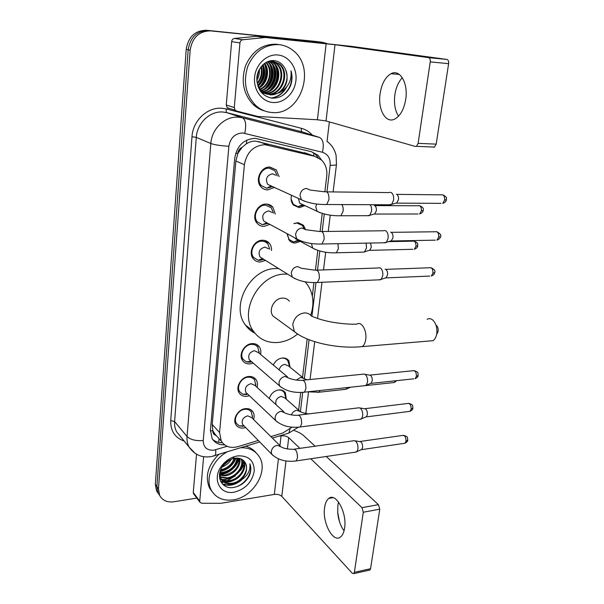 <?xml version="1.0" encoding="UTF-8"?>
<svg xmlns="http://www.w3.org/2000/svg" width="604" height="604" viewBox="0 0 604 604"><rect width="100%" height="100%" fill="white"/><g stroke="black" fill="none" stroke-linecap="round" stroke-linejoin="round"><path stroke-width="0.91" d="M269.278 398.512C270.909 393.642 274.095 390.78 278.837 389.92C281.66 389.693 283.827 390.622 285.345 392.698L286.326 399.229M273.302 365.027C275.288 360.92 278.323 358.572 282.423 357.991C285.163 357.817 287.3 358.738 288.84 360.762L290.056 367.247M293.823 223.601L297.613 222.717L303.419 225.254L305.465 229.407M300.369 241.396L295.333 243.034C292.91 243.042 290.901 242.151 289.301 240.354L287.187 233.725M305.028 205.662L299.305 207.678L293.491 205.111C291.219 202.431 290.569 199.139 291.536 195.243M245.662 427.534L243.54 428.025C240.135 428.349 237.583 427.224 235.892 424.635C232.178 419.123 238.157 409.157 245.503 408.636C248.81 408.357 251.294 409.444 252.963 411.905C254.284 414.118 254.495 416.647 253.589 419.508M249.369 395.696L246.749 396.33C243.42 396.594 240.89 395.461 239.161 392.917C235.175 387.255 241.222 376.888 248.757 376.496C251.981 376.277 254.443 377.372 256.141 379.78C257.515 381.97 257.817 384.491 257.047 387.36M253.204 363.11L250.026 363.91C246.779 364.114 244.28 362.974 242.521 360.49C238.225 354.669 244.348 343.857 252.079 343.616C255.22 343.457 257.644 344.552 259.373 346.892C260.8 349.052 261.2 351.558 260.566 354.412M265.526 260.407L260.339 262.008C257.417 262.038 255.054 260.943 253.235 258.716C247.806 252.457 254.088 239.947 262.544 240.233C265.337 240.241 267.617 241.275 269.376 243.344C270.969 245.345 271.679 247.738 271.521 250.532M269.905 224.401L263.94 226.402C261.162 226.379 258.859 225.315 257.047 223.216C251.143 216.828 257.455 203.601 266.198 204.099C268.848 204.152 271.053 205.149 272.812 207.097L275.281 214.103M274.412 187.429L267.632 189.928C265.005 189.86 262.785 188.841 260.988 186.878C254.563 180.385 260.89 166.349 269.943 167.074L276.285 169.92L279.078 176.647M307.572 153.741L255.477 141.109C252.268 141.057 249.218 141.97 246.334 143.85L242.151 147.278C239.645 148.456 238.203 150.494 237.817 153.393L235.696 153.303M324.861 191.747L326.734 176.157C327.383 169.626 325.662 164.265 321.585 160.083L314.835 156.361L265.005 144.673C253.604 145.504 246.726 152.185 244.393 164.711L219.554 432.524L221.26 441.101C224.975 446.718 230.569 448.561 238.059 446.62L258.278 440.459M237.817 153.393L242.151 147.278M215.794 435.386L212.797 430.667C212.691 433.053 213.695 434.631 215.794 435.386M237.787 153.756L235.877 160.996L212.208 424.438L212.819 430.373M298.625 410.063L300.739 392.487M302.551 377.357L307.164 338.972M312.321 296.058L313.944 282.589M315.454 270.003L317.802 250.441M320.097 231.392L322.249 213.446M270.879 436.616L282.883 432.962L292.049 427.194M158.203 493.355L156.496 490.788L159.773 495.65L158.052 493.06L156.897 486.575L188.176 49.785C190.275 37.116 197.093 30.713 208.622 30.585L320.739 42.069M156.496 490.788L155.334 484.317L186.206 49.385C188.289 36.776 195.077 30.404 206.553 30.283L318.278 41.729M321.509 160.015L318.104 155.341L311.521 151.732L255.167 138.324C243.827 139.109 237.017 145.707 234.737 158.12L210.426 430.116L212.102 438.519C214.798 442.906 218.965 445.02 224.59 444.854M225.126 484.166L222.853 484.4L225.126 484.166M196.806 498.081L173.854 501.773C167.18 502.596 162.438 500.459 159.63 495.363L158.475 488.855L190.162 50.192C192.283 37.456 199.131 31.023 210.705 30.887L322.287 42.28L326.538 43.413M329.361 121.902L327.021 141.593M159.63 495.363L158.052 493.06L156.897 486.575L188.176 49.785C190.275 37.116 197.093 30.713 208.622 30.585L317.342 41.601M222.34 442.687C218.52 442.785 215.296 441.698 212.668 439.425M311.634 151.763L315.575 154.443L318.142 157.599M398.549 116.195C395.046 110.721 393.816 103.624 394.857 94.904C395.96 87.58 398.451 81.85 402.317 77.705M405.729 99.252C408.364 83.02 399.78 68.667 390.977 73.718C385.307 77.078 381.675 83.782 380.082 93.816C377.636 109.702 385.956 124.152 395.076 118.905C400.497 115.666 404.046 109.113 405.729 99.252M228.448 108.426L227.195 107.716L226.251 105.013L234.276 107.542L239.947 42.959L231.649 41.601C231.928 39.788 232.865 38.731 234.458 38.437L256.692 36.278L351.619 46.387L446.922 59.449C448.281 59.879 448.848 61.283 448.629 63.669L430.229 61.887C430.448 59.479 429.889 58.06 428.546 57.629L335.009 44.704L265.367 37.516L242.808 39.736C241.185 40.038 240.233 41.117 239.947 42.959M226.251 105.013L231.649 41.601M234.276 107.542L235.228 110.29L236.496 111.015L257.817 116.466L317.417 119.758L326.024 120.951L415.409 146.47L416.473 146.327L418.127 143.344L436.186 144.137L448.629 63.669M436.186 144.137L434.502 147.082L433.423 147.217M418.127 143.344L430.229 61.887M272.14 112.518C265.881 112.102 260.332 109.664 255.492 105.202C245.541 94.564 243.004 81.525 247.889 66.093C254.533 51.415 264.884 44.251 278.935 44.613C283.94 45.134 288.463 46.969 292.525 50.094C317.009 67.535 300.845 115.726 272.14 112.518M265.058 111.091C260.656 109.966 256.708 107.776 253.227 104.53C243.306 93.937 240.769 80.966 245.617 65.61C252.23 51 262.529 43.881 276.534 44.243L279.131 44.628M290.373 86.183C292.306 81.072 292.525 75.945 291.015 70.804C291.838 80.853 287.942 88.169 279.327 92.752C286.817 86.734 288.893 79.041 285.556 69.671C283.299 64.507 279.644 61.51 274.594 60.679C266.024 59.471 257.47 67.882 256.843 78.014C257.108 89.369 262.098 96.074 271.823 98.135C280.082 98.475 286.266 94.488 290.373 86.183M277.9 54.987C289.052 55.945 297.357 68.003 295.922 80.521C294.654 93.054 284.114 103.284 273.136 102.514C262.151 101.933 253.303 90.207 254.578 77.304C255.681 64.386 266.764 53.839 277.9 54.987M266.372 93.952L267.013 94.02C281.509 95.87 290.094 72.389 278.625 63.707L270.592 60.778M266.719 94.096L267.731 94.209C282.242 96.059 290.841 72.548 279.365 63.85L272.479 60.959L268.908 61.185M263.518 93.205L264.635 93.295M265.02 93.303C279.199 94.179 286.741 71.514 275.696 63.141L271.86 60.928M263.865 93.341L264.975 93.461M265.352 93.484C279.667 94.775 287.647 71.785 276.421 63.277L272.238 60.944M271.996 60.868L271.272 60.679M261.419 92.533L261.804 92.555M262.181 92.563L263.329 92.533M263.714 92.503C277.228 91.778 283.178 70.487 272.797 62.574L270.358 60.966M262.513 92.737L263.646 92.737M264.039 92.714C277.734 92.374 284.061 70.743 273.514 62.718L270.735 60.936M262.468 91.529C275.122 89.384 279.69 69.49 269.928 62.016L268.848 61.208M262.778 91.785C275.658 89.981 280.558 69.739 270.645 62.159L269.225 61.125M260.06 90.728L260.868 90.509M261.275 90.381C272.729 87.029 276.232 68.962 267.421 61.744M260.256 91.015L261.162 90.804M261.57 90.683C273.461 87.588 277.123 68.75 267.806 61.608L267.783 61.585M260.15 89.022C269.731 84.922 272.698 69.822 265.911 62.506M260.43 89.384C270.479 85.436 273.574 69.619 266.288 62.288M259.093 87.414C266.734 82.922 269.225 70.585 264.326 63.548M259.35 87.844C267.489 83.412 270.086 70.396 264.733 63.261M258.135 85.451C264.024 79.585 265.534 72.759 262.672 64.968M258.361 85.987C264.786 79.879 266.364 72.744 263.095 64.568M257.296 82.952C261.003 78.309 262.196 72.993 260.89 66.999M257.493 83.646C261.743 78.656 263.034 72.91 261.351 66.41M256.791 79.086L258.784 70.509M256.821 80.37C258.829 77.048 259.675 73.371 259.373 69.347M257.916 86.349L261.713 91.31L269.89 94.775C281.456 96.179 290.841 80.468 285.556 69.671M256.798 80.128C257.296 84.756 259.176 88.546 262.43 91.498L270.615 94.971L279.327 92.752M260.702 91.634L266.349 94.035M256.859 77.788L258.24 71.778M258.678 84.968C263.17 79.26 264.567 72.744 262.868 65.428M261.23 85.776C265.881 79.947 267.315 73.288 265.534 65.798M266.424 87.406C271.407 81.344 272.917 74.398 270.947 66.576M269.067 88.229C274.216 82.053 275.764 74.964 273.703 66.976M271.747 89.06C277.062 82.763 278.648 75.538 276.496 67.391M275.356 64.59L273.559 61.684M273.295 61.344L272.646 60.574M271.445 98.097C278.15 97.093 283.193 93.461 286.575 87.195M257.047 76.225L257.727 73.265M258.044 85.232C262.816 79.418 264.288 72.729 262.476 65.164M259.561 87.104C265.73 80.43 267.406 72.722 264.582 63.964M264.771 88.667C271.241 81.797 272.985 73.847 269.996 64.809M267.429 89.46C274.05 82.491 275.824 74.42 272.744 65.24M270.109 90.253C276.889 83.193 278.701 75.002 275.53 65.685M270.909 98.014C277.002 97.236 281.796 94.126 285.307 88.682M282.831 95.326C290.426 89.014 293.151 80.845 291.015 70.804M436.42 325.458C437.825 326.802 438.398 328.704 438.119 331.173L437.137 333.483M429.006 341.018L432.947 340.694C434.706 339.569 435.929 337.553 436.594 334.639L436.745 333.876C437.402 327.821 436.02 323.163 432.585 319.894C430.75 318.504 428.946 318.3 427.164 319.297M289.346 301.162C287.625 299.04 285.33 298.014 282.453 298.104C274.344 298.119 268.078 310.033 273 316.028L276.836 318.829M297.462 334.171C291.347 339.093 284.718 341.872 277.568 342.506C267.474 343.072 259.509 339.418 253.665 331.536C238.301 311.943 259.093 273.718 285.088 274.11L287.564 274.125M254.911 333.182C251.068 331.271 247.889 328.523 245.367 324.937C230.147 305.594 250.524 268.07 276.179 268.538L278.618 268.553M305.005 281.774L306.538 283.487C313.28 292.457 314.669 303.057 310.713 315.28M277.176 175.832L274.805 170.706L269.21 168.184C261.23 167.557 255.673 179.924 261.336 185.632L266.802 188.289L272.54 186.568M275.696 175.198L272.412 173.786C266.711 175.409 265.133 178.927 267.678 184.348L304.937 201.419M389.686 192.344L390.939 192.419C393.038 193.612 393.929 196.164 393.604 200.075L391.686 204.348L388.81 204.779M396.398 194.186L396.549 194.231C398.074 195.092 398.716 196.927 398.474 199.735L396.647 203.125L440.988 203.359M273.453 213.174L271.309 207.784L265.473 205.133C257.772 204.703 252.23 216.353 257.432 221.97L262.4 224.703L268.108 223.427M272.17 212.51L268.621 210.894C263.102 212.487 261.494 215.885 263.782 221.094L299.954 240.626M262.4 224.703L266.817 222.733M384.114 230.524L385.511 230.645C387.564 231.959 388.432 234.526 388.115 238.346L386.364 242.317L383.631 242.785M390.652 232.147L391.067 232.276C392.562 233.219 393.189 235.062 392.955 237.81L391.279 240.981L435.295 240.158M269.762 249.173L267.866 243.948C266.311 242.113 264.303 241.2 261.834 241.192C254.39 240.951 248.863 251.974 253.657 257.478L258.165 260.226L259.901 260.362L263.797 259.335M268.584 248.788L264.922 247.112C259.577 248.674 257.938 251.966 259.999 256.972L262.604 258.595M378.693 267.746L380.218 267.919C382.226 269.339 383.079 271.921 382.77 275.666L381.162 279.365L378.58 279.856M385.05 269.188L385.729 269.369C387.187 270.396 387.806 272.245 387.579 274.941L386.031 277.893L429.738 276.073M259.108 352.63L257.848 347.277C256.322 345.201 254.178 344.235 251.415 344.378C244.605 344.597 239.222 354.118 243.012 359.237L246.387 361.856L249.611 362.241L251.649 361.826M287.428 376.798L258.225 352.464L254.329 350.713C249.437 352.238 247.753 355.235 249.271 359.705L250.879 361.101M363.283 373.989L365.095 374.344C366.983 376.066 367.791 378.685 367.504 382.204L366.258 385.209L364.129 385.752M365.043 374.306L370.471 375.318C371.845 376.556 372.419 378.436 372.215 380.965L370.999 383.389L413.823 378.814M255.726 385.133L254.616 380.097C253.121 377.968 250.947 377.002 248.101 377.198C241.464 377.545 236.149 386.673 239.667 391.656L242.732 394.201L246.779 394.601M283.774 411.724L254.911 385.412L250.962 383.653C246.198 385.178 244.507 388.1 245.881 392.404L247.247 393.695M358.406 407.708L360.294 408.13C362.143 409.942 362.936 412.57 362.657 416.02L361.509 418.829L359.523 419.38M360.075 407.972L365.624 408.961C366.968 410.267 367.542 412.154 367.338 414.631L366.507 416.654L365.42 417.13M252.427 416.903L251.438 412.17C249.973 409.995 247.776 409.029 244.862 409.278C238.391 409.746 233.136 418.519 236.413 423.366L239.199 425.82L243.14 426.349M280.158 445.797L251.657 417.591L247.67 415.846C243.027 417.379 241.328 420.218 242.582 424.37L243.744 425.563M353.657 440.626L355.605 441.124C357.425 443.019 358.195 445.661 357.923 449.044L356.866 451.671L355.016 452.215M355.22 440.844L360.898 441.818C362.211 443.177 362.77 445.08 362.574 447.504L361.804 449.399L360.807 449.859M291.09 198.988L293.317 204.341L298.104 206.711L303.797 205.088M298.391 198.376L299.682 203.171L320.18 212.751M370.184 204.696C371.377 206.334 371.83 208.501 371.536 211.211L369.739 215.311L367.209 215.703M374.291 205.428L374.54 205.511C375.952 206.364 376.556 208.138 376.337 210.826L374.646 214.058L418.081 213.99M304.061 228.44L302.377 225.428L296.934 223.042L293.906 223.646M287.179 234.465L289.157 239.562L293.529 241.993L299.176 240.754M294.911 237.893L295.507 238.769L315.348 249.505M293.529 241.993L298.202 240.226M366.107 243.133L366.53 247.882L364.393 252.079L334.533 252.849M370.607 243.042L371.301 247.315L369.739 250.343L412.857 249.301M302.914 377.651L288.455 365.948L284.809 364.378C281.796 364.944 279.939 366.802 279.222 369.958M347.308 387.564L346.107 389.27L344.59 389.437M289.12 364.967L287.806 360.716C286.364 358.821 284.363 357.953 281.789 358.119M299.259 410.622L284.877 397.953L281.185 396.375C276.707 397.817 275.024 400.603 276.119 404.74M285.488 396.669L284.318 392.608C282.914 390.682 280.905 389.806 278.285 389.995M344.038 530.863L342.483 528.538C339.901 524 338.323 518.806 337.742 512.939L337.87 505.246L338.542 502.022M344.597 528.092C347.209 512.856 335.884 492.177 328.825 498.398C326.643 500.059 325.231 503.132 324.597 507.624C322.113 522.377 333.068 543.29 340.475 537.024C342.566 535.408 343.94 532.434 344.597 528.092M193.839 494.132L193.265 492.509L199.735 501.094L203.639 456.647M193.265 492.509L196.526 454.216M294.118 430.531C298.233 431.898 301.426 433.604 303.691 435.658L315.122 446.205M337.689 512.29L339.44 521.509M326.251 456.481L378.444 504.657L379.773 509.164L363.291 512.23L361.985 507.67L310.803 458.768M199.735 501.094L199.947 502.256L201.744 503.268L220.83 503.306L274.337 494.427C277.485 494.095 279.977 494.736 281.804 496.36L352.283 573.256L353.748 573.634L354.367 572.305L370.569 568.711L379.773 509.164M370.569 568.711L369.935 570.025L369.255 570.176M354.367 572.305L363.291 512.23M299.901 448.349L288.712 437.658C286.825 436.186 284.28 435.582 281.071 435.831L278.822 436.133M240.83 447.745C249.082 447.549 255.198 450.486 259.169 456.556C268.991 470.961 253.272 497.243 233.363 499.825C223.337 501.169 216.021 498.028 211.408 490.403C204.779 479.048 212.51 459.84 227.021 451.966M212.291 491.882L209.603 488.13C204.741 476.798 207.768 465.593 218.678 454.518M219.441 476.111L220.354 478.24C222.77 482.052 226.485 483.744 231.491 483.298C241.623 482.46 249.799 469.686 245.284 462.823L245.088 462.505C242.989 459.183 239.675 457.741 235.137 458.187L232.699 458.708C229.112 459.848 226.047 461.977 223.488 465.118C214.85 475.34 221.268 489.399 233.053 487.534C240.437 486.326 245.911 482.286 249.467 475.408C251.128 471.218 251.249 467.353 249.829 463.812C250.758 470.682 247.421 476.39 239.818 480.935C246.296 475.182 248.123 469.149 245.292 462.838L245.277 462.823M237.765 455.869C248.788 455.507 254.276 460.678 254.224 471.384C251.959 482.347 245.254 489.278 234.126 492.169C219.471 495.212 211.476 477.99 222.159 465.239C225.518 461.071 229.603 458.194 234.42 456.624L237.765 455.869M220.671 478.459C223.148 480.233 225.979 480.927 229.18 480.55C239.275 479.727 247.398 467.02 242.883 460.18L242.702 459.87M220.89 478.859C223.404 480.837 226.364 481.63 229.754 481.237C239.856 480.414 247.995 467.685 243.48 460.837L242.997 460.097M219.992 476.722L226.893 477.832C236.111 477.009 244.099 466.228 241.192 458.995M220.135 477.175L227.459 478.511C236.934 477.689 244.982 466.348 241.6 459.199M219.584 474.752L224.628 475.144C234.231 472.766 239.124 467.171 239.32 458.361M219.66 475.265L225.186 475.816C233.68 475.001 241.404 465.775 239.818 458.496M219.841 472.539L222.385 472.479C230.72 470.682 235.613 465.88 237.055 458.081M219.713 473.128L222.944 473.143C231.604 471.211 236.511 466.197 237.666 458.111M220.724 469.776C227.436 468.281 231.928 464.468 234.201 458.338M220.43 470.539L220.724 470.508C228.033 469.081 232.789 464.982 234.994 458.209M222.967 465.805L229.988 459.795M222.144 467.02C226.258 465.367 229.316 462.762 231.309 459.199M219.539 474.261L220.928 478.927C223.344 482.747 227.059 484.438 232.072 483.993L239.818 480.935M219.524 477.432L220.317 478.172M219.524 477.47L220.83 478.806M245.654 446.273C249.905 447.345 253.318 449.474 255.907 452.653M244.114 464.68L240.588 470.493M235.364 475.876L227.361 480.648M226.002 481.161L223.842 481.818M223.518 481.894L223.102 481.992M220.083 471.603C227.897 469.761 233.197 465.261 235.99 458.104M219.562 474.487C228.101 474.631 237.727 466.62 238.897 458.277M222.627 484.174C229.052 486.552 235.447 485.11 241.796 479.855M220.203 471.211C227.685 469.3 232.812 464.944 235.583 458.142M219.554 474.155C229.429 472.909 235.771 467.594 238.565 458.217M219.803 479.04L221.577 479.387M222.287 479.463C226.621 479.78 230.902 478.466 235.13 475.499M238.444 472.517C241.419 469.202 243.102 465.495 243.48 461.403M220.611 481.297L223.805 482.105M224.507 482.181C228.622 482.498 232.729 481.312 236.821 478.632M222.28 483.796C227.512 485.888 232.97 485.186 238.648 481.69M233.371 487.496C244.665 485.79 253.672 472.411 249.829 463.812M258.55 141.525L268.176 145.111M218.648 442.385L219.078 438.67M313.702 155.953L313.816 153.008M246.334 143.85L246.855 140.068M212.797 430.667L210.373 430.879M235.877 160.996L244.393 164.711M304.567 152.661L314.835 156.361M212.208 424.438L219.554 432.524M155.334 484.317L158.475 488.855M186.206 49.385L190.162 50.192M206.553 30.283L210.705 30.887M326.96 191.861L330.169 165.307C330.569 158.527 327.987 154.186 322.438 152.284L242.634 132.94C234.971 133.439 230.388 137.871 228.878 146.228L203.238 440.52C203.359 447.254 206.847 450.478 213.703 450.206L227.127 446.303M195.137 453.362L189.082 447.043C187.429 443.925 186.749 440.414 187.044 436.526L210.826 143.503C211.717 128.78 224.982 116.096 238.218 117.161L242.468 117.81L226.923 112.646L222.778 112.004C209.898 110.932 197.063 123.156 196.277 137.38L174.601 421.554C174.337 425.337 175.017 428.757 176.647 431.815L180.528 436.571M184.197 441.063C174.971 437.817 170.487 430.999 170.728 420.611L191.981 136.738L196.277 137.38L210.826 143.503C214.843 144.892 220.853 145.798 228.878 146.228M213.506 456.088L214.964 455.658C215.688 454.638 215.93 452.675 215.688 449.769M191.981 136.738C192.835 120.747 207.285 107.014 221.751 108.252L226.409 108.977L301.502 128.342C305.76 129.482 309.376 131.748 312.344 135.145M322.287 42.28L319.803 41.94M244.779 133.25C246.485 124.915 245.715 119.773 242.468 117.81L319.531 137.448L302.159 131.876L226.923 112.646C226.175 112.185 226.002 110.962 226.409 108.977M304.28 132.555L302.159 131.876C301.313 131.408 301.094 130.23 301.502 128.342M203.238 440.52C195.907 441.086 190.509 439.75 187.044 436.526L174.601 421.554L170.728 420.611M300.407 411.535L302.717 392.381M304.371 378.753L309.082 339.735M311.921 316.285L315.975 282.732M317.5 270.124L319.803 251.037M322.166 231.513L324.28 213.997M287.081 433.604L288.84 433.068L290.048 429.051M305.42 413.423L306.069 411.875M330.169 165.307C333.937 165.39 336.035 165.141 336.466 164.552L336.488 164.356M322.438 152.284C324.144 144.401 323.17 139.456 319.531 137.448M326.024 120.951L335.009 44.704M317.417 119.758L326.16 43.684M256.692 36.278L265.367 37.516M428.546 57.629L446.922 59.449M264.839 37.516L256.172 36.278M234.458 38.437L242.808 39.736M273 316.028L294.382 331.634C307.579 342.725 339.154 349.15 362.249 346.59C364.031 345.314 365.186 342.951 365.722 339.508C367.209 330.577 361.32 320.679 356.775 324.182C349.724 324.371 341.796 323.736 332.985 322.302C324.96 320.928 317.757 318.844 311.377 316.043C309.626 313.846 307.262 312.812 304.295 312.925C297.991 313.982 294.14 317.885 292.736 324.642L294.382 331.634L298.429 334.541M432.947 340.694L358.663 346.923M396.836 194.375L441.222 194.85C443.638 194.405 444.786 196.149 444.65 200.075L442.724 203.374C445.05 202.514 446.281 201.313 446.409 199.781L444.65 200.075M446.424 199.697L446.409 199.781C445.676 198.625 448.659 198.006 442.928 194.858M391.09 204.786L326.666 204.514L328.961 199.607C329.059 193.756 327.647 191.158 324.718 191.83L310.094 190.056L306.538 188.456C302.815 188.863 300.633 191.143 299.992 195.303L301.411 199.758C308.274 203.08 316.685 204.665 326.666 204.514L324.605 204.537M391.211 232.344L435.257 231.762C437.674 231.324 438.836 233.091 438.731 237.055L436.956 240.128C439.199 239.259 440.376 238.097 440.482 236.647L438.731 237.055M440.497 236.542L440.482 236.647C441.592 235.394 440.399 233.756 436.896 231.732M385.813 242.748L322 243.993L324.106 239.426C324.182 233.529 322.755 230.902 319.826 231.543L305.73 229.701L302.03 228.018C298.346 228.501 296.194 230.766 295.56 234.82L296.806 238.92C303.586 242.649 311.989 244.341 322 243.993L320.037 244.061M385.714 269.361L429.444 267.776C431.86 267.353 433.03 269.135 432.947 273.129L431.316 276.013C433.483 275.13 434.608 273.997 434.699 272.623L432.947 273.129M434.721 272.502L434.699 272.623C435.658 271.007 434.427 269.369 431.007 267.715M315.575 282.566L317.447 282.468L319.38 278.21C319.425 272.268 317.983 269.603 315.069 270.214L301.456 268.297L297.636 266.56C293.989 267.119 291.86 269.369 291.249 273.325L292.336 277.093L295.107 278.791M370.063 375.092L412.864 370.743C415.242 370.388 416.428 372.245 416.413 376.307L415.129 378.678C417.153 377.704 418.157 376.647 418.149 375.522L416.413 376.307M418.179 375.348L418.149 375.522C417.674 373.061 419.312 372.494 414.185 370.614M302.846 392.366L304.401 392.185L305.918 388.719C305.873 382.694 304.424 379.908 301.562 380.377C296.987 380.399 292.857 379.69 289.165 378.24L285.111 376.451C281.577 377.198 279.524 379.403 278.942 383.079L279.69 386.039L281.479 387.534M365.103 408.666L407.609 403.48C409.965 403.147 411.15 405.027 411.158 409.112L409.973 411.339L408.749 411.49M412.925 408.055L411.158 409.112M298.799 427.171L300.248 426.975L301.653 423.736C301.585 417.681 300.135 414.857 297.304 415.265C290.803 415.673 284.212 412.774 285.247 413.068L281.139 411.286C277.644 412.087 275.613 414.276 275.047 417.87L275.703 420.603L277.228 422M360.263 441.449L402.483 435.461C404.816 435.159 405.994 437.062 406.024 441.169L404.922 443.253L403.789 443.419M407.783 440.014L406.024 441.169M294.85 461.139L296.194 460.928L297.485 457.892C297.394 451.822 295.952 448.953 293.151 449.3C287.685 449.24 283.774 448.485 281.411 447.036L277.266 445.276C273.801 446.13 271.792 448.304 271.241 451.815L271.823 454.344L273.121 455.635M374.737 205.609L418.21 205.768C420.452 205.383 421.516 207.074 421.403 210.849L419.614 213.982C421.902 213.129 423.087 211.974 423.17 210.509L421.403 210.849M423.185 210.426L423.17 210.509C423.978 208.667 422.823 207.081 419.72 205.76M316.677 204.001L315.779 207.059L317.145 211.294C323.676 214.45 331.596 215.945 340.905 215.771L339.018 215.802M341.811 204.575C342.966 206.243 343.412 208.448 343.132 211.204L340.905 215.771L369.218 215.696M388.561 241.638L412.743 241.177C414.986 240.807 416.065 242.521 415.967 246.319L414.321 249.263C416.534 248.395 417.674 247.262 417.741 245.881L415.967 246.319M417.757 245.783L417.741 245.881C417.258 244.711 419.327 243.291 414.201 241.147M311.475 243.51L312.615 248.025C319.093 251.543 326.998 253.129 336.337 252.782L338.338 248.886L337.976 243.684M307.013 379.825L300.784 377.349L296.292 380.09M320.203 390.486L319.055 392.215L317.613 392.381M395.356 380.792L394.261 382.513L393.098 382.642M308.599 413.899C305.73 413.393 306.017 413.989 300.618 411.822L296.858 410.237C294.276 410.72 292.464 412.275 291.415 414.918M314.926 425.095L313.642 425.261M389.603 413.929L388.425 414.125M281.804 496.36L285.971 460.973M287.383 448.999L288.712 437.658M274.337 494.427L278.421 458.874M279.954 445.593L281.071 435.831M361.985 507.67L378.444 504.657M223.246 482.309L221.283 482.498M285.345 392.698L282.936 390.599M288.84 360.762L286.039 358.527M303.419 225.254L298.482 222.755M252.963 411.905L250.637 409.64M256.141 379.78L253.408 377.334M259.373 346.892L256.164 344.265M269.376 243.344L264.242 240.362M272.812 207.097L266.87 204.122M276.285 169.92L269.475 167.074M213.937 432.925L221.26 441.101M180.649 436.722L189.082 447.043C195.855 456.715 204.56 457.689 211.415 456.556L259.743 441.962M272.381 438.104L288.84 433.068L298.323 427.224M305.82 413.506L308.516 391.981M310.048 379.523L314.699 341.675M317.553 318.467L322 282.272M323.517 269.913L325.692 252.238M328.244 231.438L330.252 215.137M333.106 191.929L336.466 164.552L336.111 155.454C334.82 149.845 331.966 145.277 327.549 141.766M315.575 154.443L318.104 155.341M399.35 74.443L390.977 73.718M416.473 146.327L434.502 147.082M235.228 110.29L227.195 107.716M255.492 105.202L253.227 104.53M279.365 63.85L278.625 63.707M276.421 63.277L275.696 63.141M273.514 62.718L272.797 62.574M270.645 62.159L269.928 62.016M262.43 91.498L261.713 91.31M438.066 331.483L436.594 334.639M253.665 331.536L245.367 324.937M261.336 185.632L259.577 184.809M270.947 185.934L266.802 188.289M326.832 191.853L389.059 192.593M397.085 202.808L391.686 204.348M257.432 221.97L255.673 221.004M321.841 231.521L383.525 230.773M391.686 240.671L386.364 242.317M253.657 257.478L251.913 256.375M262.657 258.625L258.165 260.226M259.999 256.972L292.336 277.093C299.04 281.2 307.406 282.997 317.447 282.468L380.648 279.765M316.972 270.147L378.142 267.987M386.417 277.598L381.162 279.365M243.012 359.237L241.381 357.802M251.098 361.283L246.387 361.856M249.271 359.705L279.69 386.039C286.115 391.158 294.352 393.204 304.401 392.185L365.835 385.563M259.086 353.181L259.154 351.543M303.14 380.218L362.83 374.208M371.309 383.132L366.258 385.209M408.848 403.329C413.755 405.118 412.328 405.073 412.887 408.236C412.932 409.293 411.958 410.32 409.973 411.339L366.213 416.903M239.667 391.656L238.082 390.146M247.497 393.929L242.732 394.201M245.881 392.404L275.703 420.603C282.03 426.016 290.214 428.145 300.248 426.975L361.117 419.168M255.681 386.115L255.779 384.091M298.776 415.091L357.983 407.919M366.507 416.654L361.509 418.829M403.631 435.303C408.681 437.092 407.141 436.964 407.745 440.21C407.821 441.192 406.877 442.204 404.922 443.253L361.532 449.64M236.413 423.366L234.888 421.788M244.008 425.828L239.199 425.82M242.582 424.37L271.823 454.344C278.059 460.044 286.183 462.234 296.194 460.928L356.503 451.996M252.351 418.285L252.48 415.907M294.518 449.112L353.257 440.829M361.804 449.399L356.866 451.671M293.317 204.341L292.646 204.024M302.536 204.582L298.104 206.711M375.031 213.778L369.739 215.311M289.157 239.562L288.463 239.184M370.101 250.071L364.884 251.709M307.7 391.83L319.055 392.215L346.107 389.27M396.768 380.641L394.261 382.513L365.813 385.579M289.173 366.53L289.105 364.537M350.826 387.179L346.485 388.953M285.533 398.527L285.481 396.201M333.068 497.666L328.825 498.398M353.748 573.634L369.935 570.025M199.947 502.256L193.484 493.657M211.408 490.403L209.603 488.13M243.48 460.837L242.883 460.18M220.928 478.927L220.354 478.24M223.488 465.118L222.159 465.239M232.699 458.708L234.42 456.624"/></g></svg>
